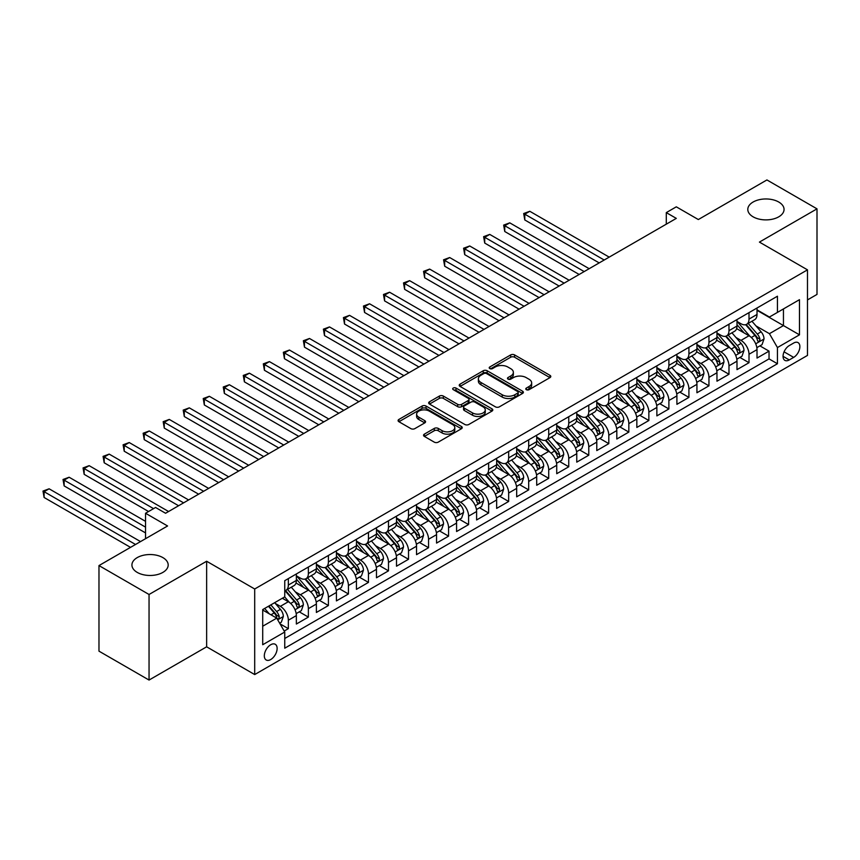 <?xml version="1.0" encoding="UTF-8"?>
<svg xmlns="http://www.w3.org/2000/svg" width="860" height="860" viewBox="0 0 860 860"><rect width="100%" height="100%" fill="white"/><g stroke="black" fill="none" stroke-linecap="round" stroke-linejoin="round"><path stroke-width="1.29" d="M526.341 389.677A1.946 1.129 0 0 0 529.093 389.677L549.981 377.615A2.784 1.602 0 0 0 550.798 376.487A2.784 1.602 0 0 0 549.981 375.347L514.592 354.922A2.784 1.602 0 0 0 510.668 354.922L489.781 366.973A1.946 1.129 0 0 0 489.211 367.768A1.946 1.129 0 0 0 489.781 368.564A1.946 1.129 0 0 0 492.533 368.564L495.231 367.005A8.901 5.138 0 0 1 507.819 367.005L510.765 368.704A8.901 5.138 0 0 1 513.366 372.337A8.901 5.138 0 0 1 510.765 375.971L508.056 377.529A1.946 1.129 0 0 0 507.486 378.325A1.946 1.129 0 0 0 508.056 379.12A1.946 1.129 0 0 0 510.808 379.12L513.517 377.562A8.901 5.138 0 0 1 526.094 377.562L529.05 379.26A8.901 5.138 0 0 1 531.652 382.894A8.901 5.138 0 0 1 529.05 386.527L526.341 388.086A1.946 1.129 0 0 0 525.772 388.881A1.946 1.129 0 0 0 526.341 389.677L526.341 388.086M162.873 557.603A18.124 10.47 0 0 0 143.115 555.334A18.124 10.47 0 0 0 131.924 564.999A18.124 10.47 0 0 0 137.234 572.405A18.124 10.47 0 0 0 156.993 574.673A18.124 10.47 0 0 0 168.184 564.999A18.124 10.47 0 0 0 162.873 557.603M778.741 202.025A18.124 10.47 0 0 0 758.993 199.756A18.124 10.47 0 0 0 747.802 209.431A18.124 10.47 0 0 0 753.113 216.827A18.124 10.47 0 0 0 772.861 219.096A18.124 10.47 0 0 0 784.051 209.431A18.124 10.47 0 0 0 778.741 202.025M270.728 659.534A9.062 5.235 120 0 0 276.64 651.547A9.062 5.235 120 0 0 275.254 644.28A9.062 5.235 120 0 0 270.728 644.731A9.062 5.235 120 0 0 264.805 652.718A9.062 5.235 120 0 0 266.192 659.986A9.062 5.235 120 0 0 270.728 659.534M424.356 434.139A2.784 1.602 0 0 0 423.55 435.278A2.784 1.602 0 0 0 424.356 436.407L434.289 442.147A2.784 1.602 0 0 0 438.224 442.147L461.422 428.753A2.784 1.602 0 0 0 462.228 427.613A2.784 1.602 0 0 0 461.422 426.485L426.033 406.049A2.784 1.602 0 0 0 422.099 406.049L398.9 419.443A2.784 1.602 0 0 0 398.083 420.583A2.784 1.602 0 0 0 398.9 421.712L410.897 428.635A2.784 1.602 0 0 0 414.821 428.635L424.754 422.905A2.784 1.602 0 0 0 425.571 421.765A2.784 1.602 0 0 0 424.754 420.637L418.809 417.197A7.439 4.289 0 0 1 416.627 414.165A7.439 4.289 0 0 1 421.217 410.198A7.439 4.289 0 0 1 429.323 411.134L452.618 424.582A7.439 4.289 0 0 1 454.8 427.613A7.439 4.289 0 0 1 450.21 431.58A7.439 4.289 0 0 1 442.104 430.656L438.224 428.409A2.784 1.602 0 0 0 434.289 428.409L424.356 434.139L424.356 436.407M807.486 299.914L817 294.421L817 208.851L766.926 179.944L698.331 219.547L676.304 206.83L666.285 212.613L676.304 218.386L165.572 513.259L155.563 507.475L145.544 513.259L145.544 538.693M149.049 594.486L149.049 680.056L206.636 646.817L206.636 561.247L149.049 594.486L98.975 565.579L167.582 525.976L145.544 513.259M206.636 561.247L254.7 588.992L807.486 269.846L807.486 355.416L254.7 674.562L254.7 588.992M817 208.851L759.423 242.09L807.486 269.846M495.424 406.844A2.784 1.602 0 0 0 499.359 406.844L522.558 393.45A2.784 1.602 0 0 0 523.375 392.31A2.784 1.602 0 0 0 522.558 391.182L487.168 370.746A2.784 1.602 0 0 0 483.245 370.746L460.046 384.14A2.784 1.602 0 0 0 459.229 385.28A2.784 1.602 0 0 0 460.046 386.409L495.424 406.844M454.037 390.096A1.946 1.129 0 0 1 456.015 390.375L456.015 388.064L491.985 408.833A2.784 1.602 0 0 1 492.801 409.962A2.784 1.602 0 0 1 491.985 411.101L468.786 424.496A2.784 1.602 0 0 1 464.862 424.496L429.473 404.06L429.473 401.792A2.784 1.602 0 0 0 428.656 402.931A2.784 1.602 0 0 0 429.473 404.06M429.473 401.792L439.395 396.062A2.784 1.602 0 0 1 443.33 396.062L457.681 404.35A2.784 1.602 0 0 0 461.616 404.35L468.206 400.545A2.784 1.602 0 0 0 469.012 399.406A2.784 1.602 0 0 0 468.206 398.277L453.263 389.644A1.946 1.129 0 0 1 452.693 388.849A1.946 1.129 0 0 1 453.887 387.817A1.946 1.129 0 0 1 456.015 388.064M149.049 680.056L98.975 651.149L98.975 565.579M284.198 631.057L288.347 628.66L280.037 623.855M275.308 603.441L280.338 606.343A11.33 6.536 60 0 1 288.347 620.221L296.356 615.588L296.356 624.038L308.375 617.093L299.269 611.836M295.335 591.874L300.366 594.776A11.33 6.536 60 0 1 308.375 608.654L316.383 604.032L316.383 612.471L328.402 605.537L319.296 600.269M315.362 580.307L320.393 583.209A11.33 6.536 60 0 1 328.402 597.087L336.421 592.465L336.421 600.904L348.429 593.97L339.324 588.702M335.389 568.75L340.42 571.653A11.33 6.536 60 0 1 348.429 585.531L356.448 580.898L356.448 589.347L368.467 582.403L359.351 577.146M355.427 557.183L360.447 560.086A11.33 6.536 60 0 1 368.467 573.964L376.476 569.341L376.476 577.78L388.494 570.846L379.378 565.579M375.454 545.616L380.475 548.529A11.33 6.536 60 0 1 388.494 562.397L396.503 557.774L396.503 566.213L408.521 559.279L399.406 554.012M395.482 534.06L400.513 536.962A11.33 6.536 60 0 1 408.521 550.841L416.53 546.207L416.53 554.657L428.549 547.712L419.433 542.456M415.509 522.493L420.54 525.395A11.33 6.536 60 0 1 428.549 539.274L436.558 534.651L436.558 543.09L448.576 536.156L439.46 530.889M435.536 510.926L440.567 513.839A11.33 6.536 60 0 1 448.576 527.707L456.585 523.084L456.585 531.523L468.603 524.589L459.487 519.322M455.563 499.37L460.594 502.272A11.33 6.536 60 0 1 468.603 516.15L476.612 511.517L476.612 519.967L488.63 513.022L479.525 507.765M475.591 487.803L480.622 490.705A11.33 6.536 60 0 1 488.63 504.583L496.65 499.961L496.65 508.4L508.658 501.466L499.552 496.198M495.618 476.236L500.649 479.149A11.33 6.536 60 0 1 508.658 493.017L516.677 488.394L516.677 496.833L528.685 489.899L519.58 484.642M515.645 464.679L520.676 467.582A11.33 6.536 60 0 1 528.685 481.46L536.704 476.827L536.704 485.276L548.723 478.332L539.607 473.075M535.683 453.112L540.703 456.015A11.33 6.536 60 0 1 548.723 469.893L556.732 465.271L556.732 473.709L568.75 466.776L559.634 461.508M555.711 441.556L560.731 444.459A11.33 6.536 60 0 1 568.75 458.326L576.759 453.704L576.759 462.142L588.778 455.209L579.662 449.952M575.738 429.989L580.769 432.892A11.33 6.536 60 0 1 588.778 446.77L596.786 442.137L596.786 450.586L608.805 443.642L599.689 438.385M595.765 418.422L600.796 421.325A11.33 6.536 60 0 1 608.805 435.203L616.813 430.581L616.813 439.019L628.832 432.085L619.716 426.818M615.792 406.866L620.823 409.769A11.33 6.536 60 0 1 628.832 423.636L636.841 419.013L636.841 427.452L648.859 420.519L639.743 415.262M635.82 395.299L640.851 398.202A11.33 6.536 60 0 1 648.859 412.08L656.868 407.446L656.868 415.896L668.886 408.952L659.781 403.695M655.847 383.732L660.878 386.635A11.33 6.536 60 0 1 668.886 400.513L676.906 395.89L676.906 404.329L688.914 397.395L679.808 392.128M675.874 372.176L680.905 375.078A11.33 6.536 60 0 1 688.914 388.946L696.933 384.323L696.933 392.762L708.952 385.828L699.836 380.571M695.901 360.609L700.932 363.511A11.33 6.536 60 0 1 708.952 377.389L716.961 372.767L716.961 381.206L728.979 374.261L719.863 369.004M715.939 349.042L720.959 351.944A11.33 6.536 60 0 1 728.979 365.822L736.988 361.2L736.988 369.639L749.006 362.705L749.006 354.255A11.33 6.536 -120 0 0 740.987 340.388L735.966 337.486M739.89 357.438L749.006 362.705M296.356 615.588A11.33 6.536 -120 0 0 288.347 601.721L282.338 598.248M316.383 604.032A11.33 6.536 -120 0 0 308.375 590.154L295.99 583.005M336.421 592.465A11.33 6.536 -120 0 0 328.402 578.587L316.018 571.438M356.448 580.898A11.33 6.536 -120 0 0 348.429 567.03L336.045 559.871M376.476 569.341A11.33 6.536 -120 0 0 368.467 555.463L356.072 548.314M396.503 557.774A11.33 6.536 -120 0 0 388.494 543.896L376.099 536.747M416.53 546.207A11.33 6.536 -120 0 0 408.521 532.34L396.137 525.181M436.558 534.651A11.33 6.536 -120 0 0 428.549 520.773L416.165 513.624M456.585 523.084A11.33 6.536 -120 0 0 448.576 509.206L436.192 502.057M476.612 511.517A11.33 6.536 -120 0 0 468.603 497.65L456.219 490.49M496.65 499.961A11.33 6.536 -120 0 0 488.63 486.083L476.246 478.934M516.677 488.394A11.33 6.536 -120 0 0 508.658 474.516L496.274 467.367M536.704 476.827A11.33 6.536 -120 0 0 528.685 462.959L516.301 455.8M556.732 465.271A11.33 6.536 -120 0 0 548.723 451.392L536.328 444.244M576.759 453.704A11.33 6.536 -120 0 0 568.75 439.825L556.366 432.677M596.786 442.137A11.33 6.536 -120 0 0 588.778 428.269L576.393 421.11M616.813 430.581A11.33 6.536 -120 0 0 608.805 416.702L596.421 409.553M636.841 419.013A11.33 6.536 -120 0 0 628.832 405.135L616.448 397.987M656.868 407.446A11.33 6.536 -120 0 0 648.859 393.579L636.475 386.419M676.906 395.89A11.33 6.536 -120 0 0 668.886 382.012L656.503 374.863M696.933 384.323A11.33 6.536 -120 0 0 688.914 370.445L676.53 363.296M716.961 372.767A11.33 6.536 -120 0 0 708.952 358.889L696.557 351.729M736.988 361.2A11.33 6.536 -120 0 0 728.979 347.322L716.584 340.173M793.662 343.043L789.265 345.591A8.783 5.074 120 0 0 783.524 353.32A8.783 5.074 120 0 0 784.868 360.362A8.783 5.074 120 0 0 789.265 359.931L793.662 357.384A8.783 5.074 120 0 0 799.402 349.644A8.783 5.074 120 0 0 798.058 342.613A8.783 5.074 120 0 0 793.662 343.043M262.708 626.23L276.737 618.136L284.746 632.014L284.746 648.203L777.44 363.748L777.44 347.558L769.431 333.68L755.994 325.918M284.746 632.014L262.708 644.731L262.708 609.579L284.746 596.861L284.746 580.672L777.44 296.216L777.44 312.406L799.477 299.678L799.477 334.83L777.44 347.558M296.356 575.813L300.366 578.124A11.33 6.536 60 0 0 306.031 578.683L314.04 574.061A11.33 6.536 -120 0 0 316.383 568.879L316.383 562.397M316.383 564.246L320.393 566.568A11.33 6.536 60 0 0 326.058 567.127L334.067 562.494A11.33 6.536 -120 0 0 336.421 557.312L336.421 550.841M336.421 552.69L340.42 555.001A11.33 6.536 60 0 0 346.085 555.56L354.094 550.938A11.33 6.536 -120 0 0 356.448 545.745L356.448 539.274M356.448 541.123L360.447 543.434A11.33 6.536 60 0 0 366.113 543.993L374.132 539.37A11.33 6.536 -120 0 0 376.476 534.189L376.476 527.707M376.476 529.556L380.475 531.878A11.33 6.536 60 0 0 386.14 532.437L394.16 527.803A11.33 6.536 -120 0 0 396.503 522.622L396.503 516.15M396.503 518L400.513 520.311A11.33 6.536 60 0 0 406.178 520.87L414.187 516.247A11.33 6.536 -120 0 0 416.53 511.055L416.53 504.583M416.53 506.433L420.54 508.744A11.33 6.536 60 0 0 426.205 509.303L434.214 504.68A11.33 6.536 -120 0 0 436.558 499.499L436.558 493.017M436.558 494.865L440.567 497.188A11.33 6.536 60 0 0 446.233 497.746L454.241 493.113A11.33 6.536 -120 0 0 456.585 487.932L456.585 481.46M456.585 483.309L460.594 485.62A11.33 6.536 60 0 0 466.26 486.179L474.268 481.557A11.33 6.536 -120 0 0 476.612 476.365L476.612 469.893M476.612 471.742L480.622 474.053A11.33 6.536 60 0 0 486.287 474.612L494.296 469.99A11.33 6.536 -120 0 0 496.65 464.808L496.65 458.326M496.65 460.175L500.649 462.497A11.33 6.536 60 0 0 506.314 463.056L514.323 458.434A11.33 6.536 -120 0 0 516.677 453.241L516.677 446.77M516.677 448.619L520.676 450.93A11.33 6.536 60 0 0 526.341 451.489L534.35 446.867A11.33 6.536 -120 0 0 536.704 441.675L536.704 435.203M536.704 437.052L540.703 439.363A11.33 6.536 60 0 0 546.369 439.922L554.388 435.3A11.33 6.536 -120 0 0 556.732 430.118L556.732 423.636M556.732 425.485L560.731 427.807A11.33 6.536 60 0 0 566.396 428.366L574.416 423.743A11.33 6.536 -120 0 0 576.759 418.551L576.759 412.08M576.759 413.929L580.769 416.24A11.33 6.536 60 0 0 586.434 416.799L594.443 412.176A11.33 6.536 -120 0 0 596.786 406.984L596.786 400.513M596.786 402.362L600.796 404.673A11.33 6.536 60 0 0 606.461 405.232L614.47 400.61A11.33 6.536 -120 0 0 616.813 395.428L616.813 388.946M616.813 390.805L620.823 393.117A11.33 6.536 60 0 0 626.488 393.676L634.497 389.053A11.33 6.536 -120 0 0 636.841 383.861L636.841 377.389M636.841 379.238L640.851 381.55A11.33 6.536 60 0 0 646.516 382.109L654.524 377.486A11.33 6.536 -120 0 0 656.868 372.294L656.868 365.822M656.868 367.671L660.878 369.983A11.33 6.536 60 0 0 666.543 370.552L674.552 365.919A11.33 6.536 -120 0 0 676.906 360.738L676.906 354.255M676.906 356.115L680.905 358.426A11.33 6.536 60 0 0 686.57 358.986L694.579 354.363A11.33 6.536 -120 0 0 696.933 349.171L696.933 342.699M696.933 344.548L700.932 346.86A11.33 6.536 60 0 0 706.597 347.418L714.606 342.796A11.33 6.536 -120 0 0 716.961 337.604L716.961 331.132M716.961 332.981L720.959 335.292A11.33 6.536 60 0 0 726.625 335.862L734.644 331.229A11.33 6.536 -120 0 0 736.988 326.048L736.988 319.565M284.746 638.486L769.034 358.889L769.034 351.138L757.015 358.072L757.015 349.633A11.33 6.536 -120 0 0 749.006 335.755L736.622 328.606M736.988 321.425L740.987 323.736A11.33 6.536 -120 0 0 746.652 324.295A11.33 6.536 -120 0 0 749.006 319.103L749.006 312.631M746.652 324.295L754.671 319.673A11.33 6.536 -120 0 0 757.015 314.481L757.015 308.009M288.347 578.587L288.347 585.069A11.33 6.536 60 0 1 286.004 590.25A11.33 6.536 60 0 1 284.746 590.712M286.004 590.25L294.012 585.628A11.33 6.536 -120 0 0 296.356 580.436L296.356 573.964M308.375 567.03L308.375 573.502A11.33 6.536 60 0 1 306.031 578.683M328.402 555.463L328.402 561.935A11.33 6.536 60 0 1 326.058 567.127M348.429 543.896L348.429 550.379A11.33 6.536 60 0 1 346.085 555.56M368.467 532.34L368.467 538.812A11.33 6.536 60 0 1 366.113 543.993M388.494 520.773L388.494 527.244A11.33 6.536 60 0 1 386.14 532.437M408.521 509.206L408.521 515.688A11.33 6.536 60 0 1 406.178 520.87M428.549 497.65L428.549 504.121A11.33 6.536 60 0 1 426.205 509.303M448.576 486.083L448.576 492.554A11.33 6.536 60 0 1 446.233 497.746M468.603 474.516L468.603 480.998A11.33 6.536 60 0 1 466.26 486.179M488.63 462.959L488.63 469.431A11.33 6.536 60 0 1 486.287 474.612M508.658 451.392L508.658 457.864A11.33 6.536 60 0 1 506.314 463.056M528.685 439.825L528.685 446.308A11.33 6.536 60 0 1 526.341 451.489M548.723 428.269L548.723 434.741A11.33 6.536 60 0 1 546.369 439.922M568.75 416.702L568.75 423.174A11.33 6.536 60 0 1 566.396 428.366M588.778 405.135L588.778 411.617A11.33 6.536 60 0 1 586.434 416.799M608.805 393.579L608.805 400.05A11.33 6.536 60 0 1 606.461 405.232M628.832 382.012L628.832 388.483A11.33 6.536 60 0 1 626.488 393.676M648.859 370.445L648.859 376.927A11.33 6.536 60 0 1 646.516 382.109M668.886 358.889L668.886 365.36A11.33 6.536 60 0 1 666.543 370.552M688.914 347.322L688.914 353.793A11.33 6.536 60 0 1 686.57 358.986M708.952 335.755L708.952 342.237A11.33 6.536 60 0 1 706.597 347.418M728.979 324.198L728.979 330.67A11.33 6.536 60 0 1 726.625 335.862M728.979 365.822L728.979 374.261M708.952 377.389L708.952 385.828M688.914 388.946L688.914 397.395M668.886 400.513L668.886 408.952M648.859 412.08L648.859 420.519M628.832 423.636L628.832 432.085M608.805 435.203L608.805 443.642M588.778 446.77L588.778 455.209M568.75 458.326L568.75 466.776M548.723 469.893L548.723 478.332M528.685 481.46L528.685 489.899M508.658 493.017L508.658 501.466M488.63 504.583L488.63 513.022M468.603 516.15L468.603 524.589M448.576 527.707L448.576 536.156M428.549 539.274L428.549 547.712M408.521 550.841L408.521 559.279M388.494 562.397L388.494 570.846M368.467 573.964L368.467 582.403M348.429 585.531L348.429 593.97M328.402 597.087L328.402 605.537M308.375 608.654L308.375 617.093M288.347 620.221L288.347 628.66M276.737 618.136L262.708 610.041M769.431 333.68L783.449 325.585L783.449 308.933L799.477 299.678M757.015 310.32L799.477 334.83M757.015 309.858L769.431 317.028L777.44 312.406M206.636 646.817L254.7 674.562M666.285 212.613L666.285 224.17M759.917 345.881L769.034 351.138M769.034 358.889L777.44 363.748M527.115 389.956L529.05 388.838A8.901 5.138 0 0 0 531.652 385.205L531.652 382.894M513.366 372.337L513.366 374.648A8.901 5.138 0 0 1 510.765 378.282L508.84 379.4M549.948 377.637L514.592 357.233A2.784 1.602 0 0 0 510.668 357.233L490.555 368.843M522.525 393.471L487.168 373.068A2.784 1.602 0 0 0 483.245 373.068L460.079 386.43M517.645 393.106A1.946 1.129 0 0 0 518.214 392.31A1.946 1.129 0 0 0 517.645 391.526L486.577 373.584A1.946 1.129 0 0 0 483.825 373.584L480.976 375.229A8.901 5.138 0 0 0 478.375 378.862A8.901 5.138 0 0 0 480.976 382.496L502.208 394.762A8.901 5.138 0 0 0 514.796 394.762L517.645 393.106L517.645 395.428A1.946 1.129 0 0 0 518.214 394.632L518.214 392.31M478.375 378.862L478.375 381.173A8.901 5.138 0 0 0 480.976 384.807L480.976 382.496M517.645 395.428L514.796 397.073A8.901 5.138 0 0 1 502.208 397.073L480.976 384.807M429.505 404.082L439.395 398.373L439.395 396.062M469.012 399.406L469.012 401.727A2.784 1.602 0 0 1 468.206 402.856L461.616 406.662A2.784 1.602 0 0 1 457.681 406.662L443.33 398.373A2.784 1.602 0 0 0 439.395 398.373M456.015 390.375L491.952 411.123M472.57 412.94A7.439 4.289 0 0 0 480.675 413.875A7.439 4.289 0 0 0 485.266 409.908A7.439 4.289 0 0 0 483.094 406.877L474.881 402.136A2.784 1.602 0 0 0 470.957 402.136L464.368 405.931A2.784 1.602 0 0 0 463.551 407.07A2.784 1.602 0 0 0 464.368 408.21L472.57 412.94L472.57 415.262A7.439 4.289 0 0 0 480.675 416.186A7.439 4.289 0 0 0 485.266 412.219L485.266 409.908M463.551 407.07L463.551 409.381A2.784 1.602 0 0 0 464.368 410.521L464.368 408.21M472.57 415.262L464.368 410.521M454.8 427.613L454.8 429.925A7.439 4.289 0 0 1 450.21 433.892A7.439 4.289 0 0 1 442.104 432.967L438.224 430.72A2.784 1.602 0 0 0 434.289 430.72L424.399 436.428M416.627 414.165L416.627 416.476A7.439 4.289 0 0 0 418.809 419.519L418.809 417.197M424.754 420.637L424.754 422.905L418.809 419.519M461.379 428.774L426.033 408.36A2.784 1.602 0 0 0 422.099 408.36L398.943 421.733M756.843 347.655L762.024 344.666L764.024 338.883A7.503 4.332 -120 0 0 761.1 331.831L751.952 321.242M750.113 336.496L739.267 323.93A21.672 12.513 -120 0 0 736.988 321.543M744.169 332.971L738.095 325.94A17.985 10.384 -120 0 0 736.988 324.725M609.202 257.129L529.792 211.28L524.783 214.172L524.783 219.956L599.194 262.913M745.641 324.704L754.897 335.421A7.503 4.332 60 0 1 757.563 340.592C758.692 342.097 759.498 341.635 759.971 339.206A7.503 4.332 -120 0 0 757.294 334.035L748.146 323.435M746.179 324.521L756.123 336.045A3.827 2.204 60 0 1 757.09 337.539L759.971 339.206M757.563 340.592L758.111 341.474M524.783 219.956L523.686 213.538L604.193 260.021M523.686 213.538L529.792 211.28M736.816 359.211L741.997 356.223L743.997 350.439A7.503 4.332 -120 0 0 741.073 343.398L731.924 332.798M730.086 348.053L719.239 335.486A21.672 12.513 -120 0 0 716.961 333.11M724.141 344.527L718.068 337.496A17.985 10.384 -120 0 0 716.961 336.292M589.175 268.696L509.765 222.847L504.755 225.739L504.755 231.512L579.156 274.469M725.603 336.26L734.859 346.978A7.503 4.332 60 0 1 737.536 352.148C738.665 353.664 739.471 353.202 739.944 350.762A7.503 4.332 -120 0 0 737.267 345.591L728.119 335.002M726.152 336.088L736.096 347.601A3.827 2.204 60 0 1 737.063 349.096L739.944 350.762M737.536 352.148L738.084 353.041M504.755 231.512L503.659 225.094L584.166 271.577M503.659 225.094L509.765 222.847M716.788 370.778L721.97 367.79L723.97 362.006A7.503 4.332 -120 0 0 721.045 354.965L711.897 344.365M710.059 359.62L699.212 347.053A21.672 12.513 -120 0 0 696.933 344.666M704.103 356.094L698.04 349.063A17.985 10.384 -120 0 0 696.933 347.859M569.148 280.252L489.738 234.404L484.728 237.296L484.728 243.079L559.129 286.036M705.576 347.827L714.832 358.545A7.503 4.332 60 0 1 717.509 363.715C718.637 365.221 719.444 364.758 719.917 362.329A7.503 4.332 -120 0 0 717.24 357.158L708.092 346.558M706.125 347.655L716.068 359.168A3.827 2.204 60 0 1 717.036 360.662L719.917 362.329M717.509 363.715L718.057 364.608M484.728 243.079L483.621 236.661L564.138 283.144M483.621 236.661L489.738 234.404M696.761 382.345L701.932 379.357L703.942 373.573A7.503 4.332 -120 0 0 701.018 366.521L691.859 355.933M690.032 371.176L679.174 358.62A21.672 12.513 -120 0 0 676.906 356.233M684.076 367.65L678.013 360.63A17.985 10.384 -120 0 0 676.906 359.415M549.121 291.819L469.71 245.971L464.701 248.862L464.701 254.646L539.102 297.603M685.549 359.394L694.805 370.112A7.503 4.332 60 0 1 697.481 375.283C698.61 376.787 699.416 376.325 699.889 373.896A7.503 4.332 -120 0 0 697.213 368.725L688.064 358.125M686.097 359.211L696.041 370.735A3.827 2.204 60 0 1 697.008 372.229L699.889 373.896M697.481 375.283L698.03 376.164M464.701 254.646L463.594 248.228L544.111 294.711M463.594 248.228L469.71 245.971M676.734 393.901L681.905 390.913L683.915 385.129A7.503 4.332 -120 0 0 680.991 378.088L671.832 367.489M670.005 382.743L659.147 370.176A21.672 12.513 -120 0 0 656.868 367.8M664.049 379.217L657.975 372.187A17.985 10.384 -120 0 0 656.868 370.983M529.093 303.387L449.683 257.538L444.674 260.419L444.674 266.202L519.074 309.159M665.522 370.95L674.778 381.668A7.503 4.332 60 0 1 677.454 386.839C678.583 388.354 679.379 387.892 679.862 385.452A7.503 4.332 -120 0 0 677.186 380.281L668.026 369.692M666.07 370.778L676.014 382.291A3.827 2.204 60 0 1 676.971 383.786L679.862 385.452M677.454 386.839L678.003 387.731M444.674 266.202L443.566 259.784L524.084 306.267M443.566 259.784L449.683 257.538M656.707 405.469L661.878 402.48L663.877 396.696A7.503 4.332 -120 0 0 660.964 389.644L651.805 379.056M649.977 394.31L639.12 381.743A21.672 12.513 -120 0 0 636.841 379.357M644.022 390.784L637.948 383.754A17.985 10.384 -120 0 0 636.841 382.55M509.066 314.943L429.645 269.094L424.646 271.986L424.646 277.769L499.047 320.726M645.495 382.517L654.75 393.235A7.503 4.332 60 0 1 657.427 398.406C658.556 399.911 659.351 399.448 659.824 397.019A7.503 4.332 -120 0 0 657.158 391.848L647.999 381.249M646.043 382.345L655.986 393.858A3.827 2.204 60 0 1 656.943 395.353L659.824 397.019M657.427 398.406L657.975 399.298M424.646 277.769L423.539 271.351L504.057 317.834M423.539 271.351L429.645 269.094M636.679 417.035L641.85 414.047L643.85 408.263A7.503 4.332 -120 0 0 640.926 401.212L631.778 390.623M629.95 405.866L619.092 393.31A21.672 12.513 -120 0 0 616.813 390.924M623.995 402.34L617.921 395.32A17.985 10.384 -120 0 0 616.813 394.106M489.028 326.51L409.618 280.661L404.619 283.553L404.619 289.336L479.02 332.293M625.467 394.084L634.723 404.802A7.503 4.332 60 0 1 637.4 409.973C638.529 411.478 639.324 411.015 639.797 408.586A7.503 4.332 -120 0 0 637.12 403.415L627.972 392.816M626.005 393.901L635.959 405.425A3.827 2.204 60 0 1 636.916 406.92L639.797 408.586M637.4 409.973L637.948 410.854M404.619 289.336L403.512 282.918L484.029 329.401M403.512 282.918L409.618 280.661M616.652 428.592L621.823 425.603L623.822 419.82A7.503 4.332 -120 0 0 620.899 412.779L611.75 402.179M609.912 417.433L599.065 404.866A21.672 12.513 -120 0 0 596.786 402.491M603.967 413.907L597.893 406.877A17.985 10.384 -120 0 0 596.786 405.673M469.001 338.077L389.591 292.228L384.581 295.109L384.581 300.892L458.993 343.849M605.44 405.64L614.696 416.358A7.503 4.332 60 0 1 617.372 421.529C618.501 423.045 619.297 422.582 619.77 420.142A7.503 4.332 -120 0 0 617.093 414.971L607.945 404.383M605.978 405.469L615.932 416.982A3.827 2.204 60 0 1 616.889 418.476L619.77 420.142M617.372 421.529L617.91 422.421M384.581 300.892L383.485 294.475L464.002 340.958M383.485 294.475L389.591 292.228M596.614 440.159L601.796 437.17L603.795 431.387A7.503 4.332 -120 0 0 600.871 424.335L591.723 413.746M589.885 429L579.038 416.433A21.672 12.513 -120 0 0 576.759 414.047M583.94 425.474L577.866 418.444A17.985 10.384 -120 0 0 576.759 417.24M448.974 349.633L369.563 303.784L364.554 306.676L364.554 312.459L438.965 355.416M585.413 417.207L594.668 427.925A7.503 4.332 60 0 1 597.345 433.096C598.463 434.601 599.269 434.139 599.742 431.709A7.503 4.332 -120 0 0 597.066 426.538L587.917 415.939M585.95 417.035L595.894 428.549A3.827 2.204 60 0 1 596.861 430.043L599.742 431.709M597.345 433.096L597.883 433.988M364.554 312.459L363.457 306.042L443.964 352.525M363.457 306.042L369.563 303.784M576.587 451.726L581.768 448.737L583.768 442.954A7.503 4.332 -120 0 0 580.844 435.902L571.696 425.313M569.857 440.556L559.011 428A21.672 12.513 -120 0 0 556.732 425.614M563.913 437.031L557.839 430.011A17.985 10.384 -120 0 0 556.732 428.796M428.946 361.2L349.536 315.351L344.527 318.243L344.527 324.026L418.938 366.983M565.375 428.774L574.641 439.492A7.503 4.332 60 0 1 577.307 444.663C578.436 446.168 579.242 445.706 579.715 443.265A7.503 4.332 -120 0 0 577.038 438.095L567.89 427.506M565.923 428.592L575.867 440.116A3.827 2.204 60 0 1 576.834 441.61L579.715 443.265M577.307 444.663L577.855 445.544M344.527 324.026L343.43 317.609L423.937 364.092M343.43 317.609L349.536 315.351M556.56 463.282L561.741 460.293L563.741 454.51A7.503 4.332 -120 0 0 560.817 447.469L551.668 436.869M549.83 452.123L538.983 439.557A21.672 12.513 -120 0 0 536.704 437.181M543.875 448.597L537.812 441.567A17.985 10.384 -120 0 0 536.704 440.363M408.919 372.756L329.509 326.918L324.5 329.799L324.5 335.583L398.9 378.54M545.347 440.331L554.603 451.048A7.503 4.332 60 0 1 557.28 456.219C558.409 457.735 559.215 457.273 559.688 454.832A7.503 4.332 -120 0 0 557.011 449.662L547.863 439.073M545.896 440.159L555.839 451.672A3.827 2.204 60 0 1 556.807 453.166L559.688 454.832M557.28 456.219L557.828 457.112M324.5 335.583L323.403 329.165L403.91 375.648M323.403 329.165L329.509 326.918M536.533 474.849L541.714 471.861L543.713 466.077A7.503 4.332 -120 0 0 540.789 459.025L531.641 448.436M529.803 463.69L518.946 451.124A21.672 12.513 -120 0 0 516.677 448.737M523.847 460.164L517.784 453.134A17.985 10.384 -120 0 0 516.677 451.93M388.892 384.323L309.482 338.474L304.472 341.366L304.472 347.15L378.873 390.107M525.32 451.898L534.576 462.615A7.503 4.332 60 0 1 537.253 467.786C538.381 469.291 539.188 468.829 539.661 466.399A7.503 4.332 -120 0 0 536.984 461.229L527.836 450.629M525.869 451.726L535.812 463.239A3.827 2.204 60 0 1 536.78 464.733L539.661 466.399M537.253 467.786L537.801 468.678M304.472 347.15L303.365 340.732L383.882 387.215M303.365 340.732L309.482 338.474M516.505 486.416L521.676 483.427L523.686 477.644A7.503 4.332 -120 0 0 520.762 470.592L511.603 460.003M509.776 475.247L498.918 462.691A21.672 12.513 -120 0 0 496.65 460.304M503.82 471.721L497.757 464.701A17.985 10.384 -120 0 0 496.65 463.486M368.865 395.89L289.454 350.041L284.445 352.933L284.445 358.717L358.846 401.674M505.293 463.465L514.549 474.183A7.503 4.332 60 0 1 517.226 479.353C518.354 480.858 519.16 480.396 519.634 477.956A7.503 4.332 -120 0 0 516.957 472.785L507.798 462.196M505.841 463.282L515.785 474.806A3.827 2.204 60 0 1 516.752 476.3L519.634 477.956M517.226 479.353L517.774 480.235M284.445 358.717L283.338 352.299L363.855 398.782M283.338 352.299L289.454 350.041M496.478 497.972L501.649 494.984L503.659 489.2A7.503 4.332 -120 0 0 500.735 482.159L491.576 471.56M489.748 486.814L478.891 474.247A21.672 12.513 -120 0 0 476.612 471.871M483.793 483.288L477.719 476.257A17.985 10.384 -120 0 0 476.612 475.053M348.837 407.446L269.416 361.608L264.418 364.489L264.418 370.273L338.818 413.23M485.266 475.021L494.521 485.739A7.503 4.332 60 0 1 497.198 490.909C498.327 492.425 499.123 491.963 499.606 489.523A7.503 4.332 -120 0 0 496.929 484.352L487.77 473.763M485.814 474.849L495.758 486.362A3.827 2.204 60 0 1 496.714 487.856L499.606 489.523M497.198 490.909L497.746 491.802M264.418 370.273L263.31 363.855L343.828 410.338M263.31 363.855L269.416 361.608M476.451 509.539L481.621 506.551L483.621 500.767A7.503 4.332 -120 0 0 480.708 493.715L471.549 483.127M469.721 498.381L458.864 485.814A21.672 12.513 -120 0 0 456.585 483.427M463.766 494.855L457.692 487.824A17.985 10.384 -120 0 0 456.585 486.62M328.81 419.013L249.389 373.165L244.391 376.056L244.391 381.84L318.791 424.797M465.238 486.588L474.494 497.306A7.503 4.332 60 0 1 477.171 502.476C478.3 503.981 479.095 503.519 479.568 501.09A7.503 4.332 -120 0 0 476.902 495.919L467.743 485.319M465.787 486.416L475.731 497.929A3.827 2.204 60 0 1 476.687 499.423L479.568 501.09M477.171 502.476L477.719 503.369M244.391 381.84L243.283 375.422L323.801 421.905M243.283 375.422L249.389 373.165M456.423 521.106L461.594 518.118L463.594 512.334A7.503 4.332 -120 0 0 460.67 505.282L451.521 494.683M449.694 509.937L438.837 497.381A21.672 12.513 -120 0 0 436.558 494.994M443.738 506.411L437.665 499.391A17.985 10.384 -120 0 0 436.558 498.176M308.772 430.581L229.362 384.732L224.352 387.623L224.352 393.407L298.764 436.364M445.211 498.155L454.467 508.873A7.503 4.332 60 0 1 457.144 514.043C458.272 515.548 459.068 515.086 459.541 512.646A7.503 4.332 -120 0 0 456.864 507.475L447.716 496.887M445.749 497.972L455.703 509.496A3.827 2.204 60 0 1 456.66 510.99L459.541 512.646M457.144 514.043L457.692 514.925M224.352 393.407L223.256 386.989L303.773 433.472M223.256 386.989L229.362 384.732M436.396 532.663L441.567 529.674L443.566 523.89A7.503 4.332 -120 0 0 440.642 516.849L431.494 506.25M429.656 521.504L418.809 508.937A21.672 12.513 -120 0 0 416.53 506.562M423.711 517.978L417.637 510.947A17.985 10.384 -120 0 0 416.53 509.743M288.745 442.137L209.335 396.288L204.325 399.18L204.325 404.963L278.737 447.92M425.184 509.711L434.44 520.429A7.503 4.332 60 0 1 437.116 525.6C438.245 527.115 439.041 526.653 439.514 524.213A7.503 4.332 -120 0 0 436.837 519.042L427.689 508.454M425.721 509.539L435.676 521.053A3.827 2.204 60 0 1 436.633 522.547L439.514 524.213M437.116 525.6L437.654 526.492M204.325 404.963L203.229 398.546L283.746 445.029M203.229 398.546L209.335 396.288M416.358 544.229L421.54 541.241L423.539 535.457A7.503 4.332 -120 0 0 420.615 528.405L411.467 517.817M409.629 533.071L398.782 520.504A21.672 12.513 -120 0 0 396.503 518.118M403.684 529.545L397.61 522.514A17.985 10.384 -120 0 0 396.503 521.31M268.718 453.704L189.307 407.855L184.298 410.747L184.298 416.53L258.709 459.487M405.157 521.278L414.412 531.996A7.503 4.332 60 0 1 417.089 537.167C418.207 538.672 419.013 538.21 419.487 535.78A7.503 4.332 -120 0 0 416.81 530.609L407.661 520.01M405.694 521.106L415.638 532.619A3.827 2.204 60 0 1 416.606 534.114L419.487 535.78M417.089 537.167L417.627 538.059M184.298 416.53L183.201 410.113L263.708 456.596M183.201 410.113L189.307 407.855M396.331 555.786L401.512 552.808L403.512 547.024A7.503 4.332 -120 0 0 400.588 539.972L391.44 529.373M389.601 544.627L378.755 532.071A21.672 12.513 -120 0 0 376.476 529.685M383.657 541.101L377.583 534.082A17.985 10.384 -120 0 0 376.476 532.867M248.69 465.271L169.28 419.422L164.271 422.314L164.271 428.097L238.682 471.054M385.119 532.845L394.375 543.552A7.503 4.332 60 0 1 397.051 548.723C398.18 550.239 398.986 549.776 399.459 547.336A7.503 4.332 -120 0 0 396.783 542.165L387.634 531.577M385.667 532.663L395.611 544.176A3.827 2.204 60 0 1 396.578 545.681L399.459 547.336M397.051 548.723L397.599 549.615M164.271 428.097L163.174 421.679L243.681 468.162M163.174 421.679L169.28 419.422M376.304 567.353L381.485 564.364L383.485 558.581A7.503 4.332 -120 0 0 380.561 551.539L371.412 540.94M369.574 556.194L358.727 543.627A21.672 12.513 -120 0 0 356.448 541.252M363.619 552.668L357.556 545.638A17.985 10.384 -120 0 0 356.448 544.434M228.663 476.827L149.253 430.978L144.244 433.87L144.244 439.654L218.644 482.611M365.091 544.401L374.347 555.119A7.503 4.332 60 0 1 377.024 560.29C378.153 561.806 378.959 561.343 379.432 558.903A7.503 4.332 -120 0 0 376.755 553.732L367.607 543.133M365.64 544.229L375.583 555.743A3.827 2.204 60 0 1 376.551 557.237L379.432 558.903M377.024 560.29L377.572 561.182M144.244 439.654L143.147 433.236L223.654 479.719M143.147 433.236L149.253 430.978M356.276 578.92L361.447 575.931L363.457 570.148A7.503 4.332 -120 0 0 360.534 563.096L351.385 552.507M349.547 567.761L338.69 555.195A21.672 12.513 -120 0 0 336.421 552.808M343.591 564.235L337.529 557.205A17.985 10.384 -120 0 0 336.421 556.001M208.636 488.394L129.226 442.545L124.216 445.437L124.216 451.221L198.617 494.177M345.064 555.968L354.32 566.686A7.503 4.332 60 0 1 356.997 571.857C358.125 573.362 358.932 572.9 359.405 570.47A7.503 4.332 -120 0 0 356.728 565.299L347.58 554.7M345.613 555.796L355.556 567.31A3.827 2.204 60 0 1 356.524 568.804L359.405 570.47M356.997 571.857L357.545 572.749M124.216 451.221L123.109 444.803L203.626 491.286M123.109 444.803L129.226 442.545M336.249 590.476L341.42 587.487L343.43 581.715A7.503 4.332 -120 0 0 340.506 574.663L331.347 564.063M329.52 579.317L318.662 566.761A21.672 12.513 -120 0 0 316.383 564.375M323.564 575.791L317.501 568.772A17.985 10.384 -120 0 0 316.383 567.557M188.609 499.961L109.198 454.112L104.189 457.004L104.189 462.787L178.59 505.744M325.037 567.536L334.293 578.242A7.503 4.332 60 0 1 336.969 583.413C338.098 584.929 338.904 584.467 339.377 582.026A7.503 4.332 -120 0 0 336.701 576.856L327.542 566.267M325.585 567.353L335.529 578.866A3.827 2.204 60 0 1 336.496 580.371L339.377 582.026M336.969 583.413L337.518 584.305M104.189 462.787L103.082 456.37L183.599 502.853M103.082 456.37L109.198 454.112M316.222 602.043L321.393 599.054L323.392 593.271A7.503 4.332 -120 0 0 320.479 586.23L311.32 575.63M309.492 590.884L298.635 578.318A21.672 12.513 -120 0 0 296.356 575.942M303.537 587.358L297.463 580.328A17.985 10.384 -120 0 0 296.356 579.124M168.581 511.517L89.16 465.668L84.162 468.56L84.162 474.344L148.554 511.517M305.01 579.092L314.265 589.809A7.503 4.332 60 0 1 316.942 594.98C318.071 596.496 318.866 596.034 319.35 593.593A7.503 4.332 -120 0 0 316.673 588.423L307.514 577.823M305.558 578.92L315.502 590.433A3.827 2.204 60 0 1 316.458 591.927L319.35 593.593M316.942 594.98L317.49 595.872M84.162 474.344L83.055 467.926L153.553 508.625M83.055 467.926L89.16 465.668M296.195 613.61L301.365 610.621L303.365 604.838A7.503 4.332 -120 0 0 300.441 597.786L291.293 587.197M289.465 602.451L284.671 596.904M283.51 598.925L282.736 598.022M145.544 521.354L69.133 477.236L64.134 480.127L64.134 485.911L145.544 532.91M284.983 590.659L294.238 601.376A7.503 4.332 60 0 1 296.915 606.547C298.044 608.052 298.839 607.59 299.312 605.161A7.503 4.332 -120 0 0 296.635 599.99L287.487 589.39M285.531 590.487L295.474 602A3.827 2.204 60 0 1 296.431 603.494L299.312 605.161M296.915 606.547L297.463 607.439M64.134 485.911L63.027 479.493L145.544 527.137M63.027 479.493L69.133 477.236M279.64 623.167L281.338 622.178L283.338 616.405A7.503 4.332 -120 0 0 280.414 609.353L274.652 602.677M269.277 613.836L264.644 608.461M263.482 610.482L262.708 609.589M140.535 541.585L49.106 488.802L44.096 491.694L44.096 497.478L130.526 547.369M268.449 606.268L274.211 612.933A7.503 4.332 60 0 1 276.888 618.103C278.017 619.619 278.812 619.157 279.285 616.717A7.503 4.332 -120 0 0 276.608 611.546L270.846 604.881M268.911 605.999L275.447 613.556A3.827 2.204 60 0 1 276.404 615.061L279.285 616.717M276.888 618.103L277.436 618.996M44.096 497.478L43 491.06L135.536 544.477M43 491.06L49.106 488.802M280.338 606.343L288.347 601.721M300.366 594.776L308.375 590.154M320.393 583.209L328.402 578.587M340.42 571.653L348.429 567.03M360.447 560.086L368.467 555.463M380.475 548.529L388.494 543.896M400.513 536.962L408.521 532.34M420.54 525.395L428.549 520.773M440.567 513.839L448.576 509.206M460.594 502.272L468.603 497.65M480.622 490.705L488.63 486.083M500.649 479.149L508.658 474.516M520.676 467.582L528.685 462.959M540.703 456.015L548.723 451.392M560.731 444.459L568.75 439.825M580.769 432.892L588.778 428.269M600.796 421.325L608.805 416.702M620.823 409.769L628.832 405.135M640.851 398.202L648.859 393.579M660.878 386.635L668.886 382.012M680.905 375.078L688.914 370.445M700.932 363.511L708.952 358.889M720.959 351.944L728.979 347.322M740.987 340.388L749.006 335.755M749.006 319.103L757.015 314.481M288.347 585.069L296.356 580.436M308.375 573.502L316.383 568.879M328.402 561.935L336.421 557.312M348.429 550.379L356.448 545.745M368.467 538.812L376.476 534.189M388.494 527.244L396.503 522.622M408.521 515.688L416.53 511.055M428.549 504.121L436.558 499.499M448.576 492.554L456.585 487.932M468.603 480.998L476.612 476.365M488.63 469.431L496.65 464.808M508.658 457.864L516.677 453.241M528.685 446.308L536.704 441.675M548.723 434.741L556.732 430.118M568.75 423.174L576.759 418.551M588.778 411.617L596.786 406.984M608.805 400.05L616.813 395.428M628.832 388.483L636.841 383.861M648.859 376.927L656.868 372.294M668.886 365.36L676.906 360.738M688.914 353.793L696.933 349.171M708.952 342.237L716.961 337.604M728.979 330.67L736.988 326.048M749.006 354.255L757.015 349.633M784.062 351.837L793.662 357.384M783.051 356.341L789.265 359.931M529.05 388.838L529.05 386.527M508.056 379.12L508.056 377.529M510.765 378.282L510.765 375.971M489.781 368.564L489.781 366.973M510.668 357.233L510.668 354.922M514.592 357.233L514.592 354.922M549.981 377.615L549.981 375.347M460.046 386.409L460.046 384.14M483.245 373.068L483.245 370.746M487.168 373.068L487.168 370.746M522.558 393.45L522.558 391.182M502.208 397.073L502.208 394.762M514.796 397.073L514.796 394.762M443.33 398.373L443.33 396.062M457.681 406.662L457.681 404.35M461.616 406.662L461.616 404.35M468.206 402.856L468.206 400.545M491.985 411.101L491.985 408.833M434.289 430.72L434.289 428.409M438.224 430.72L438.224 428.409M442.104 432.967L442.104 430.656M398.9 421.712L398.9 419.443M422.099 408.36L422.099 406.049M426.033 408.36L426.033 406.049M461.422 428.753L461.422 426.485M755.703 343.806L763.97 339.023M739.267 323.93L740.299 323.328M757.294 334.035L761.1 331.831M751.317 337.486L754.897 335.421M735.676 355.363L743.943 350.59M719.239 335.486L720.271 334.895M737.267 345.591L741.073 343.398M731.279 349.052L734.859 346.978M715.649 366.93L723.916 362.157M699.212 347.053L700.233 346.462M717.24 357.158L721.045 354.965M711.252 360.609L714.832 358.545M695.611 378.497L703.888 373.713M679.174 358.62L680.206 358.018M697.213 368.725L701.018 366.521M691.225 372.176L694.805 370.112M675.584 390.053L683.861 385.28M659.147 370.176L660.179 369.585M677.186 380.281L680.991 378.088M671.198 383.743L674.778 381.668M655.557 401.62L663.834 396.847M639.12 381.743L640.152 381.152M657.158 391.848L660.964 389.644M651.17 395.299L654.75 393.235M635.529 413.187L643.807 408.403M619.092 393.31L620.125 392.708M637.12 403.415L640.926 401.212M631.143 406.866L634.723 404.802M615.502 424.743L623.779 419.97M599.065 404.866L600.097 404.275M617.093 414.971L620.899 412.779M611.116 418.433L614.696 416.358M595.475 436.31L603.752 431.537M579.038 416.433L580.07 415.842M597.066 426.538L600.871 424.335M591.089 429.989L594.668 427.925M575.447 447.877L583.714 443.094M559.011 428L560.043 427.398M577.038 438.095L580.844 435.902M571.051 441.556L574.641 439.492M555.42 459.433L563.687 454.66M538.983 439.557L540.015 438.965M557.011 449.662L560.817 447.469M551.024 453.112L554.603 451.048M535.393 471L543.66 466.227M518.946 451.124L519.977 450.533M536.984 461.229L540.789 459.025M530.996 464.679L534.576 462.615M515.355 482.557L523.633 477.784M498.918 462.691L499.95 462.089M516.957 472.785L520.762 470.592M510.969 476.246L514.549 474.183M495.328 494.124L503.605 489.351M478.891 474.247L479.923 473.656M496.929 484.352L500.735 482.159M490.942 487.803L494.521 485.739M475.3 505.691L483.578 500.907M458.864 485.814L459.896 485.212M476.902 495.919L480.708 493.715M470.914 499.37L474.494 497.306M455.273 517.247L463.551 512.474M438.837 497.381L439.868 496.779M456.864 507.475L460.67 505.282M450.887 510.937L454.467 508.873M435.246 528.814L443.523 524.041M418.809 508.937L419.841 508.346M436.837 519.042L440.642 516.849M430.86 522.493L434.44 520.429M415.219 540.381L423.486 535.597M398.782 520.504L399.814 519.902M416.81 530.609L420.615 528.405M410.833 534.06L414.412 531.996M395.191 551.937L403.458 547.164M378.755 532.071L379.787 531.469M396.783 542.165L400.588 539.972M390.795 545.627L394.375 543.552M375.164 563.504L383.431 558.731M358.727 543.627L359.76 543.036M376.755 553.732L380.561 551.539M370.767 557.183L374.347 555.119M355.137 575.071L363.404 570.288M338.69 555.195L339.721 554.592M356.728 565.299L360.534 563.096M350.74 568.75L354.32 566.686M335.099 586.628L343.377 581.854M318.662 566.761L319.694 566.159M336.701 576.856L340.506 574.663M330.713 580.317L334.293 578.242M315.072 598.195L323.349 593.421M298.635 578.318L299.667 577.726M316.673 588.423L320.479 586.23M310.686 591.874L314.265 589.809M295.044 609.761L303.322 604.978M296.635 599.99L300.441 597.786M290.659 603.441L294.238 601.376M277.683 619.78L283.295 616.545M276.608 611.546L280.414 609.353M270.964 614.803L274.211 612.933"/></g></svg>
